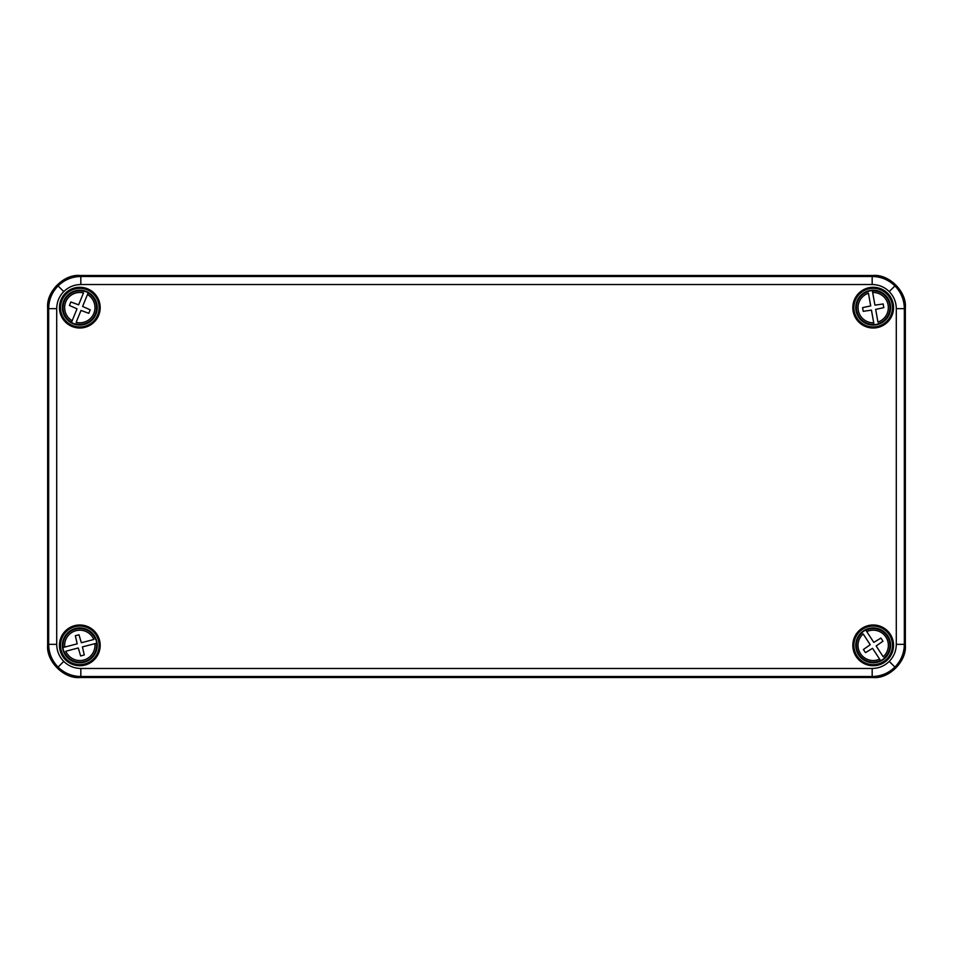 <?xml version="1.0" encoding="UTF-8"?>
<svg xmlns="http://www.w3.org/2000/svg" width="953" height="953" viewBox="0 0 953 953"><rect width="100%" height="100%" fill="white"/><g stroke="black" fill="none" stroke-linecap="round" stroke-linejoin="round"><path stroke-width="1.43" d="M872.174 284.53L872.174 276.489L873.186 275.477C889.101 274.035 906.791 291.725 905.35 307.64L904.337 308.653L904.337 644.347C904.194 653.174 901.061 660.751 894.915 667.088C888.577 673.235 881.001 676.368 872.174 676.511L80.826 676.511C71.999 676.368 64.423 673.235 58.085 667.088C51.938 660.751 48.806 653.174 48.663 644.347L48.663 308.653C48.806 299.826 51.938 292.249 58.085 285.912C64.423 279.765 71.999 276.632 80.826 276.489L872.174 276.489C881.001 276.632 888.577 279.765 894.915 285.912C901.061 292.249 904.194 299.826 904.337 308.653L896.296 308.653C896.189 302.03 893.843 296.347 889.232 291.594C884.479 286.984 878.797 284.637 872.174 284.53L80.826 284.53C74.203 284.637 68.521 286.984 63.768 291.594C59.157 296.347 56.811 302.03 56.703 308.653L56.703 644.347C56.811 650.97 59.157 656.653 63.768 661.406C68.521 666.016 74.203 668.363 80.826 668.47L872.174 668.47C878.797 668.363 884.479 666.016 889.232 661.406C893.843 656.653 896.189 650.97 896.296 644.347L896.296 308.653M79.814 624.989A20.37 20.37 0 0 1 100.184 645.36A20.37 20.37 0 0 1 79.814 665.73A20.37 20.37 0 0 1 59.443 645.36A20.37 20.37 0 0 1 79.814 624.989M79.814 626.073A19.286 19.286 0 0 1 99.1 645.36A19.286 19.286 0 0 1 79.814 664.646A19.286 19.286 0 0 1 60.527 645.36A19.286 19.286 0 0 1 79.814 626.073M873.186 665.73A20.37 20.37 0 0 0 893.557 645.36A20.37 20.37 0 0 0 873.186 624.989A20.37 20.37 0 0 0 852.816 645.36A20.37 20.37 0 0 0 873.186 665.73M873.186 664.646A19.286 19.286 0 0 0 892.473 645.36A19.286 19.286 0 0 0 873.186 626.073A19.286 19.286 0 0 0 853.9 645.36A19.286 19.286 0 0 0 873.186 664.646M873.186 328.011A20.37 20.37 0 0 1 852.816 307.64A20.37 20.37 0 0 1 873.186 287.27A20.37 20.37 0 0 1 893.557 307.64A20.37 20.37 0 0 1 873.186 328.011M873.186 326.927A19.286 19.286 0 0 1 853.9 307.64A19.286 19.286 0 0 1 873.186 288.354A19.286 19.286 0 0 1 892.473 307.64A19.286 19.286 0 0 1 873.186 326.927M79.814 287.27A20.37 20.37 0 0 0 59.443 307.64A20.37 20.37 0 0 0 79.814 328.011A20.37 20.37 0 0 0 100.184 307.64A20.37 20.37 0 0 0 79.814 287.27M79.814 288.354A19.286 19.286 0 0 0 60.527 307.64A19.286 19.286 0 0 0 79.814 326.927A19.286 19.286 0 0 0 99.1 307.64A19.286 19.286 0 0 0 79.814 288.354M80.826 668.47L80.826 676.511L79.814 677.523L873.186 677.523L872.174 676.511L872.174 668.47M79.814 677.523C63.899 678.965 46.209 661.275 47.65 645.36L48.663 644.347L56.703 644.347M56.703 308.653L48.663 308.653L47.65 307.64L47.65 645.36M47.65 307.64C46.209 291.725 63.899 274.035 79.814 275.477L80.826 276.489L80.826 284.53M873.186 275.477L79.814 275.477M896.296 644.347L904.337 644.347L905.35 645.36L905.35 307.64M905.35 645.36C906.791 661.275 889.101 678.965 873.186 677.523M63.982 651.697A17.059 17.059 0 0 1 62.898 647.552L77.193 643.823L75.358 635.722L78.992 634.769L81.35 642.739L93.799 639.499A15.165 15.165 0 0 0 64.744 647.075L63.172 647.48A16.773 16.773 0 0 1 95.371 639.094L95.645 639.022A17.059 17.059 0 0 1 96.73 643.168L82.434 646.896L84.269 654.997L80.636 655.95L78.277 647.98L65.828 651.221A15.165 15.165 0 0 0 94.883 643.644L96.456 643.239A16.773 16.773 0 0 1 64.256 651.626L63.982 651.697M62.958 649.755A17.416 17.416 0 0 0 84.209 662.216A17.416 17.416 0 0 0 96.67 640.964A17.416 17.416 0 0 0 75.418 628.504A17.416 17.416 0 0 0 62.958 649.755M84.198 291.153A17.059 17.059 0 0 1 88.164 292.774L82.613 306.461L90.201 309.832L88.796 313.311L80.993 310.44L76.145 322.352A15.165 15.165 0 0 0 87.45 294.537L88.057 293.036A16.773 16.773 0 0 1 75.537 323.853L75.43 324.127A17.059 17.059 0 0 1 71.463 322.507L77.014 308.82L69.426 305.448L70.832 301.97L78.634 304.841L83.483 292.928A15.165 15.165 0 0 0 72.178 320.744L71.57 322.245A16.773 16.773 0 0 1 84.09 291.427L84.198 291.153M86.366 291.499A17.416 17.416 0 0 0 63.672 301.088A17.416 17.416 0 0 0 73.262 323.782A17.416 17.416 0 0 0 95.955 314.192A17.416 17.416 0 0 0 86.366 291.499M862.131 632.363A17.059 17.059 0 0 1 865.729 630.016L873.806 642.393L880.906 638.069L882.966 641.214L876.152 645.979L883.193 656.76A15.165 15.165 0 0 0 866.765 631.625L865.884 630.267A16.773 16.773 0 0 1 884.074 658.106L884.241 658.356A17.059 17.059 0 0 1 880.643 660.703L872.567 648.326L865.467 652.65L863.406 649.505L870.22 644.74L863.18 633.959A15.165 15.165 0 0 0 879.607 659.095L880.489 660.453A16.773 16.773 0 0 1 862.298 632.613L862.131 632.363M863.656 630.779A17.416 17.416 0 0 0 858.605 654.89A17.416 17.416 0 0 0 882.716 659.941A17.416 17.416 0 0 0 887.767 635.83A17.416 17.416 0 0 0 863.656 630.779M868.1 291.356A17.059 17.059 0 0 1 872.329 290.605L874.925 305.151L883.145 303.959L883.812 307.652L875.676 309.38L877.927 322.043A15.165 15.165 0 0 0 872.662 292.488L872.376 290.891A16.773 16.773 0 0 1 878.213 323.639L878.273 323.925A17.059 17.059 0 0 1 874.044 324.675L871.447 310.13L863.227 311.321L862.56 307.628L870.697 305.901L868.445 293.238A15.165 15.165 0 0 0 873.71 322.793L873.996 324.389A16.773 16.773 0 0 1 868.159 291.642L868.1 291.356M870.125 290.486A17.416 17.416 0 0 0 856.032 310.702A17.416 17.416 0 0 0 876.248 324.794A17.416 17.416 0 0 0 890.34 304.579A17.416 17.416 0 0 0 870.125 290.486M58.085 667.088L63.768 661.406M894.915 667.088L889.232 661.406M58.085 285.912L63.768 291.594M894.915 285.912L889.232 291.594"/></g></svg>
